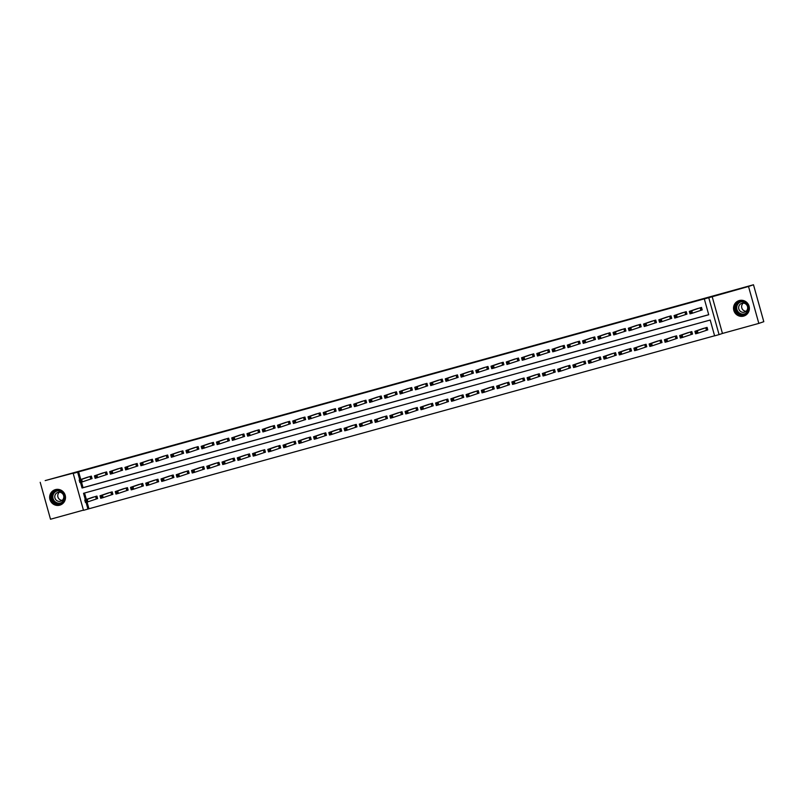 <?xml version="1.0" encoding="UTF-8"?>
<svg xmlns="http://www.w3.org/2000/svg" width="804" height="804" viewBox="0 0 804 804"><rect width="100%" height="100%" fill="white"/><g stroke="black" fill="none" stroke-linecap="round" stroke-linejoin="round"><path stroke-width="1.21" d="M55.406 489.616A8.08 7.909 71 0 1 65.134 495.053A8.08 7.909 71 0 1 59.747 505.173A8.08 7.909 71 0 1 50.019 499.736A8.08 7.909 71 0 1 55.406 489.616M739.278 300.535A8.08 7.909 71 0 1 749.006 305.972A8.08 7.909 71 0 1 743.62 316.103A8.08 7.909 71 0 1 733.891 310.656A8.08 7.909 71 0 1 739.278 300.535M87.073 502.068L88.942 508.771L83.495 510.339L73.194 473.425L76.571 472.26L45.175 480.601L753.489 284.767L763.8 321.69L758.825 323.399L748.514 286.475L708.756 297.701L719.067 334.615L714.615 335.851L710.203 320.032L83.536 493.294L85.355 499.817M753.489 284.767L748.514 286.475M40.2 482.31L50.511 519.233L83.435 510.128M712.143 296.535L722.454 333.449L758.825 323.399M722.454 333.449L719.067 334.615M88.942 508.771L714.605 335.781M106.218 474.702L107.314 474.4L106.61 471.908L101.746 473.335M136.72 466.27L137.816 465.968L137.122 463.466L132.258 464.893M167.232 457.828L168.327 457.526L167.634 455.034L162.76 456.461M197.744 449.396L198.829 449.094L198.136 446.602L193.272 448.029M228.246 440.964L229.341 440.662L228.648 438.17L223.773 439.597M258.757 432.532L259.853 432.23L259.149 429.728L254.285 431.155M289.259 424.09L290.355 423.788L289.661 421.296L284.787 422.723M319.771 415.658L320.866 415.356L320.163 412.864L315.299 414.291M350.273 407.226L351.368 406.924L350.675 404.432L345.81 405.859M380.784 398.794L381.88 398.493L381.176 395.99L376.312 397.417M411.286 390.352L412.382 390.051L411.688 387.558L406.824 388.985M441.798 381.92L442.893 381.619L442.2 379.126L437.326 380.553M472.31 373.488L473.395 373.187L472.702 370.694L467.838 372.111M502.812 365.056L503.907 364.745L503.214 362.252L498.339 363.679M533.323 356.614L534.419 356.313L533.715 353.82L528.851 355.247M563.825 348.182L564.921 347.881L564.227 345.388L559.353 346.815M594.337 339.75L595.432 339.449L594.729 336.946L589.865 338.373M624.839 331.308L625.934 331.007L625.241 328.514L620.366 329.941M655.35 322.876L656.446 322.575L655.742 320.082L650.878 321.51M685.852 314.444L686.948 314.143L686.254 311.65L681.39 313.078M81.495 482.109L83.053 487.666L708.706 314.686M80.49 482.39L82.058 488.008L708.726 314.746L704.314 298.927L705.309 298.585L78.631 471.847L80.772 479.516M701.108 310.223L702.204 309.922L701.51 307.429L696.636 308.857M670.606 318.665L671.692 318.354L670.998 315.861L666.134 317.289M640.095 327.097L641.19 326.796L640.497 324.303L635.622 325.731M609.593 335.529L610.678 335.228L609.985 332.735L605.121 334.162M579.081 343.961L580.176 343.66L579.483 341.167L574.609 342.594M548.569 352.403L549.665 352.102L548.971 349.599L544.107 351.026M518.067 360.835L519.163 360.534L518.459 358.041L513.595 359.468M487.556 369.267L488.651 368.966L487.958 366.473L483.093 367.9M457.054 377.699L458.149 377.398L457.446 374.905L452.582 376.332M426.542 386.141L427.638 385.84L426.944 383.337L422.07 384.764M396.04 394.573L397.136 394.272L396.432 391.779L391.568 393.206M365.529 403.005L366.624 402.703L365.931 400.211L361.056 401.638M335.027 411.447L336.112 411.135L335.419 408.643L330.555 410.07M304.515 419.879L305.61 419.577L304.917 417.075L300.043 418.502M274.003 428.311L275.099 428.009L274.405 425.517L269.541 426.944M243.501 436.743L244.597 436.441L243.893 433.949L239.029 435.376M212.99 445.185L214.085 444.873L213.392 442.381L208.527 443.808M182.488 453.617L183.583 453.315L182.88 450.823L178.016 452.25M151.976 462.049L153.072 461.747L152.378 459.255L147.504 460.682M121.474 470.481L122.57 470.179L121.866 467.687L117.002 469.114M90.963 478.923L92.058 478.621L91.365 476.119L86.49 477.546M704.314 298.927L708.756 297.701M73.194 473.425L77.636 472.189L79.777 479.857M78.631 471.847L77.636 472.189M86.058 502.339L87.948 509.113M84.541 493.013L86.35 499.475M92.068 497.505L96.932 496.078L97.626 498.57L96.54 498.872M107.314 493.284L112.188 491.857L112.882 494.359L111.786 494.661M122.57 489.073L127.444 487.646L128.137 490.138L127.042 490.44M137.826 484.852L142.69 483.425L143.393 485.917L142.298 486.219M153.082 480.631L157.946 479.204L158.639 481.707L157.554 482.008M168.337 476.42L173.202 474.993L173.895 477.486L172.8 477.787M183.583 472.199L188.458 470.772L189.151 473.265L188.056 473.566M198.839 467.988L203.713 466.561L204.407 469.054L203.311 469.355M214.095 463.767L218.959 462.34L219.663 464.833L218.567 465.134M229.351 459.546L234.215 458.119L234.909 460.612L233.823 460.923M244.597 455.335L249.471 453.908L250.165 456.401L249.069 456.702M259.853 451.114L264.727 449.687L265.421 452.18L264.325 452.481M275.109 446.893L279.973 445.466L280.676 447.969L279.581 448.27M290.365 442.682L295.229 441.255L295.922 443.748L294.837 444.049M305.62 438.461L310.485 437.034L311.178 439.527L310.083 439.828M320.866 434.24L325.741 432.813L326.434 435.316L325.339 435.617M336.122 430.029L340.996 428.602L341.69 431.095L340.594 431.396M351.378 425.808L356.242 424.381L356.946 426.874L355.85 427.175M366.634 421.597L371.498 420.17L372.192 422.663L371.106 422.964M381.88 417.376L386.754 415.949L387.448 418.442L386.352 418.743M397.136 413.155L402.01 411.728L402.703 414.221L401.608 414.532M412.392 408.945L417.256 407.517L417.959 410.01L416.864 410.311M427.648 404.724L432.512 403.296L433.205 405.789L432.12 406.09M442.903 400.503L447.768 399.075L448.461 401.578L447.366 401.879M458.149 396.292L463.024 394.864L463.717 397.357L462.622 397.658M473.405 392.071L478.269 390.643L478.973 393.136L477.877 393.437M488.661 387.85L493.525 386.422L494.229 388.925L493.133 389.226M503.917 383.639L508.781 382.212L509.475 384.704L508.389 385.005M519.163 379.418L524.037 377.991L524.731 380.483L523.635 380.784M534.419 375.207L539.293 373.78L539.986 376.272L538.891 376.573M549.675 370.986L554.539 369.559L555.242 372.051L554.147 372.352M564.931 366.765L569.795 365.338L570.488 367.84L569.403 368.142M580.186 362.554L585.051 361.127L585.744 363.619L584.649 363.921M595.432 358.333L600.307 356.906L601 359.398L599.905 359.7M610.688 354.112L615.552 352.685L616.256 355.187L615.16 355.489M625.944 349.901L630.808 348.474L631.512 350.966L630.416 351.268M641.2 345.68L646.064 344.253L646.758 346.745L645.662 347.047M656.446 341.459L661.32 340.032L662.014 342.534L660.918 342.836M671.702 337.248L676.576 335.821L677.269 338.313L676.174 338.615M686.958 333.027L691.822 331.6L692.525 334.092L691.43 334.404M702.214 328.816L707.078 327.389L707.771 329.881L706.686 330.183M83.053 487.666L82.058 488.008M697.741 308.475L689.34 311.369L691.782 310.696L692.475 313.188L690.033 313.861L689.34 311.369L690.304 312.997L691.279 312.726L690.998 311.731L690.023 312.002M700.415 307.731L691.782 310.696L690.998 311.731M702.193 309.902L692.475 313.188L691.279 312.726M690.033 313.861L690.304 312.997M703.309 328.434L694.907 331.318L697.359 330.645L698.053 333.137L707.771 329.861M696.847 332.685L698.053 333.137L695.611 333.821L694.907 331.318L695.872 332.956L696.847 332.685L696.576 331.69L695.591 331.962M696.576 331.69L697.359 330.645L705.982 327.69M695.872 332.956L695.611 333.821M686.948 314.123L674.777 318.082L674.084 315.58L682.455 312.696M674.767 316.223L674.084 315.58L676.526 314.907L677.229 317.399L676.023 316.947L675.742 315.952L674.767 316.223L675.048 317.218L676.023 316.947M685.159 311.952L676.526 314.907L675.742 315.952M674.777 318.082L675.048 317.218M667.23 316.907L658.828 319.801L661.28 319.128L661.973 321.62L659.531 322.293L658.828 319.801L659.793 321.429L660.767 321.168L660.496 320.163L659.511 320.434M669.903 316.163L661.28 319.128L660.496 320.163M671.692 318.334L661.973 321.62L660.767 321.168M659.531 322.293L659.793 321.429M688.033 332.655L679.661 335.539L682.104 334.866L682.797 337.358L692.515 334.072M681.601 336.906L682.797 337.358L680.355 338.032L679.661 335.539L680.616 337.167L681.601 336.906L681.32 335.901L680.345 336.172M681.32 335.901L682.104 334.866L690.736 331.901M680.616 337.167L680.355 338.032M672.807 336.866L664.405 339.76L666.848 339.077L667.541 341.579L677.259 338.293M666.345 341.117L667.541 341.579L665.099 342.253L664.405 339.76L665.37 341.388L666.345 341.117L666.064 340.122L665.089 340.393M666.064 340.122L666.848 339.077L675.481 336.122M665.37 341.388L665.099 342.253M746.383 303.319A6.995 6.844 71 0 1 746.534 313.178A6.995 6.844 71 0 1 736.836 313.208A6.995 6.844 71 0 1 736.675 303.339A6.995 6.844 71 0 1 746.383 303.319M737.288 312.806A6.472 6.342 -109 0 0 743.811 314.354A6.472 6.342 -109 0 0 746.132 303.651A6.472 6.342 -109 0 0 739.6 302.103A6.472 6.342 -109 0 0 737.288 312.806M746.062 311.299A4.613 4.512 71 0 1 743.248 303.128M740.012 310.987A4.613 4.512 -109 0 0 744.655 312.093A4.613 4.512 -109 0 0 746.313 304.465A4.613 4.512 -109 0 0 741.66 303.369A4.613 4.512 -109 0 0 740.012 310.987M741.278 300.254A8.03 7.859 -109 0 0 736.122 313.942A8.03 7.859 -109 0 0 746.273 314.776M62.511 492.39A6.995 6.844 71 0 1 62.662 502.259A6.995 6.844 71 0 1 52.963 502.289A6.995 6.844 71 0 1 52.803 492.42A6.995 6.844 71 0 1 62.511 492.39M53.416 501.887A6.472 6.342 -109 0 0 59.938 503.425A6.472 6.342 -109 0 0 62.26 492.721A6.472 6.342 -109 0 0 55.727 491.184A6.472 6.342 -109 0 0 53.416 501.887M62.189 500.379A4.613 4.512 71 0 1 59.375 492.209M56.139 500.068A4.613 4.512 -109 0 0 60.782 501.163A4.613 4.512 -109 0 0 62.441 493.545A4.613 4.512 -109 0 0 57.787 492.45A4.613 4.512 -109 0 0 56.139 500.068M57.406 489.334A8.03 7.859 -109 0 0 52.25 503.023A8.03 7.859 -109 0 0 62.4 503.857M656.436 322.555L644.275 326.514L643.582 324.022L651.954 321.128M644.265 324.655L643.582 324.022L646.024 323.339L646.717 325.841L645.522 325.379L645.24 324.384L644.265 324.655L644.537 325.65L645.522 325.379M654.657 320.384L646.024 323.339L645.24 324.384M644.275 326.514L644.537 325.65M657.521 341.087L649.15 343.971L651.592 343.298L652.295 345.79L662.004 342.504M651.089 345.338L652.295 345.79L649.843 346.464L649.15 343.971L650.114 345.609L651.089 345.338L650.808 344.343L649.833 344.604M650.808 344.343L651.592 343.298L660.225 340.343M650.114 345.609L649.843 346.464M636.728 325.339L628.326 328.233L630.768 327.56L631.462 330.052L629.019 330.725L628.326 328.233L629.291 329.871L630.266 329.6L629.984 328.605L629.009 328.866M639.401 324.605L630.768 327.56L629.984 328.605M641.18 326.766L631.462 330.052L630.266 329.6M629.019 330.725L629.291 329.871M642.265 345.308L633.894 348.192L636.336 347.519L637.039 350.011L646.758 346.725M635.833 349.549L637.039 350.011L634.597 350.685L633.894 348.192L634.858 349.82L635.833 349.549L635.562 348.554L634.577 348.825M635.562 348.554L636.336 347.519L644.969 344.554M634.858 349.82L634.597 350.685M625.934 330.987L613.764 334.946L613.07 332.454L621.442 329.57M613.754 333.087L613.07 332.454L615.512 331.781L616.216 334.273L615.01 333.811L614.728 332.816L613.754 333.087L614.035 334.082L615.01 333.811M624.145 328.816L615.512 331.781L614.728 332.816M613.764 334.946L614.035 334.082M627.05 349.519L618.638 352.413L621.09 351.73L621.783 354.222L631.502 350.946M620.577 353.77L621.783 354.222L619.341 354.906L618.638 352.413L619.603 354.041L620.577 353.77L620.306 352.775L619.321 353.046M620.306 352.775L621.09 351.73L629.713 348.775M619.603 354.041L619.341 354.906M610.678 335.208L598.518 339.167L597.814 336.675L606.186 333.781M598.498 337.308L597.814 336.675L600.266 335.992L600.96 338.494L599.754 338.032L599.482 337.037L598.498 337.308L598.779 338.303L599.754 338.032M608.889 333.037L600.266 335.992L599.482 337.037M598.518 339.167L598.779 338.303M611.764 353.74L603.392 356.624L605.834 355.951L606.528 358.443L616.246 355.157M605.332 357.991L606.528 358.443L604.085 359.117L603.392 356.624L604.347 358.262L605.332 357.991L605.05 356.986L604.075 357.257M605.05 356.986L605.834 355.951L614.467 352.986M604.347 358.262L604.085 359.117M595.422 339.419L583.262 343.378L582.568 340.886L590.96 338.002M583.252 341.519L582.568 340.886L585.01 340.213L585.704 342.705L584.508 342.253L584.227 341.248L583.252 341.519L583.523 342.524L584.508 342.253M593.633 337.258L585.01 340.213L584.227 341.248M583.262 343.378L583.523 342.524M596.538 357.951L588.136 360.845L590.578 360.172L591.272 362.664L600.99 359.378M590.076 362.202L591.272 362.664L588.829 363.338L588.136 360.845L589.101 362.473L590.076 362.202L589.794 361.207L588.819 361.478M589.794 361.207L590.578 360.172L599.211 357.207M589.101 362.473L588.829 363.338M580.166 343.64L568.006 347.599L567.312 345.107L575.684 342.213M567.996 345.74L567.312 345.107L569.755 344.434L570.448 346.926L569.252 346.464L568.971 345.469L567.996 345.74L568.267 346.735L569.252 346.464M578.388 341.469L569.755 344.434L568.971 345.469M568.006 347.599L568.267 346.735M581.252 362.172L572.88 365.056L575.322 364.383L576.026 366.875L585.744 363.599M574.82 366.423L576.026 366.875L573.574 367.559L572.88 365.056L573.845 366.694L574.82 366.423L574.538 365.428L573.564 365.699M574.538 365.428L575.322 364.383L583.955 361.428M573.845 366.694L573.574 367.559M560.458 346.434L552.057 349.318L554.499 348.645L555.192 351.137L552.75 351.82L552.057 349.318L553.021 350.956L553.996 350.685L553.715 349.69L552.74 349.961M563.132 345.69L554.499 348.645L553.715 349.69M564.91 347.861L555.192 351.137L553.996 350.685M552.75 351.82L553.021 350.956M549.665 352.072L537.494 356.031L536.801 353.539L545.172 350.655M537.484 354.172L536.801 353.539L539.243 352.866L539.946 355.358L538.74 354.906L538.459 353.901L537.484 354.172L537.765 355.177L538.74 354.906M547.876 349.901L539.243 352.866L538.459 353.901M537.494 356.031L537.765 355.177M529.947 354.865L521.545 357.76L523.997 357.076L524.69 359.579L522.248 360.252L521.545 357.76L522.51 359.388L523.484 359.117L523.213 358.122L522.228 358.393M532.62 354.122L523.997 357.076L523.213 358.122M534.409 356.293L524.69 359.579L523.484 359.117M522.248 360.252L522.51 359.388M519.153 360.514L506.992 364.473L506.299 361.971L514.671 359.087M506.982 362.614L506.299 361.971L508.741 361.297L509.434 363.79L508.239 363.338L507.957 362.343L506.982 362.614L507.254 363.609L508.239 363.338M517.374 358.343L508.741 361.297L507.957 362.343M506.992 364.473L507.254 363.609M499.445 363.297L491.043 366.192L493.485 365.518L494.179 368.011L491.736 368.684L491.043 366.192L492.008 367.82L492.983 367.559L492.701 366.554L491.726 366.825M502.118 362.554L493.485 365.518L492.701 366.554M503.897 364.725L494.179 368.011L492.983 367.559M491.736 368.684L492.008 367.82M488.651 368.946L476.481 372.905L475.787 370.413L484.159 367.518M476.47 371.046L475.787 370.413L478.229 369.729L478.933 372.232L477.727 371.77L477.445 370.775L476.47 371.046L476.752 372.041L477.727 371.77M486.862 366.775L478.229 369.729L477.445 370.775M476.481 372.905L476.752 372.041M473.395 373.156L461.235 377.116L460.531 374.624L468.903 371.739M461.215 375.257L460.531 374.624L462.983 373.95L463.677 376.443L462.471 375.991L462.199 374.996L461.215 375.257L461.496 376.262L462.471 375.991M471.606 370.996L462.983 373.95L462.199 374.996M461.235 377.116L461.496 376.262M458.139 377.377L445.979 381.337L445.285 378.845L453.677 375.96M445.969 379.478L445.285 378.845L447.727 378.171L448.421 380.664L447.225 380.202L446.944 379.207L445.969 379.478L446.24 380.473L447.225 380.202M456.35 375.207L447.727 378.171L446.944 379.207M445.979 381.337L446.24 380.473M442.883 381.598L430.723 385.558L430.029 383.066L438.401 380.171M430.713 383.699L430.029 383.066L432.472 382.382L433.165 384.875L431.969 384.423L431.688 383.428L430.713 383.699L430.984 384.694L431.969 384.423M441.105 379.428L432.472 382.382L431.688 383.428M430.723 385.558L430.984 384.694M423.175 384.382L414.774 387.277L417.216 386.603L417.909 389.096L415.467 389.769L414.774 387.277L415.738 388.915L416.713 388.644L416.432 387.639L415.457 387.91M425.849 383.649L417.216 386.603L416.432 387.639M427.627 385.809L417.909 389.096L416.713 388.644M415.467 389.769L415.738 388.915M566.026 366.393L557.624 369.277L560.076 368.604L560.77 371.096L570.488 367.81M559.564 370.644L560.77 371.096L558.328 371.77L557.624 369.277L558.589 370.905L559.564 370.644L559.293 369.639L558.308 369.91M559.293 369.639L560.076 368.604L568.699 365.639M558.589 370.905L558.328 371.77M550.75 370.604L542.378 373.498L544.821 372.815L545.514 375.317L555.232 372.031M544.318 374.855L545.514 375.317L543.072 375.991L542.378 373.498L543.333 375.126L544.318 374.855L544.037 373.86L543.062 374.131M544.037 373.86L544.821 372.815L553.453 369.86M543.333 375.126L543.072 375.991M535.524 374.825L527.122 377.709L529.565 377.036L530.258 379.528L539.976 376.242M529.062 379.076L530.258 379.528L527.816 380.212L527.122 377.709L528.087 379.347L529.062 379.076L528.781 378.081L527.806 378.342M528.781 378.081L529.565 377.036L538.198 374.081M528.087 379.347L527.816 380.212M520.238 379.046L511.867 381.93L514.309 381.257L515.012 383.749L524.721 380.463M513.806 383.287L515.012 383.749L512.56 384.423L511.867 381.93L512.831 383.558L513.806 383.287L513.525 382.292L512.55 382.563M513.525 382.292L514.309 381.257L522.942 378.292M512.831 383.558L512.56 384.423M504.982 383.257L496.611 386.151L499.053 385.468L499.756 387.97L509.475 384.684M498.55 387.508L499.756 387.97L497.314 388.644L496.611 386.151L497.575 387.779L498.55 387.508L498.279 386.513L497.294 386.784M498.279 386.513L499.053 385.468L507.686 382.513M497.575 387.779L497.314 388.644M489.767 387.478L481.355 390.362L483.807 389.689L484.5 392.181L494.219 388.895M483.294 391.729L484.5 392.181L482.058 392.854L481.355 390.362L482.32 392L483.294 391.729L483.023 390.724L482.038 390.995M483.023 390.724L483.807 389.689L492.43 386.734M482.32 392L482.058 392.854M474.481 391.699L466.109 394.583L468.551 393.91L469.245 396.402L478.963 393.116M468.049 395.94L469.245 396.402L466.802 397.075L466.109 394.583L467.064 396.211L468.049 395.94L467.767 394.945L466.792 395.216M467.767 394.945L468.551 393.91L477.184 390.945M467.064 396.211L466.802 397.075M459.255 395.91L450.853 398.804L453.295 398.121L453.989 400.613L463.707 397.337M452.793 400.161L453.989 400.613L451.546 401.296L450.853 398.804L451.818 400.432L452.793 400.161L452.511 399.166L451.536 399.437M452.511 399.166L453.295 398.121L461.928 395.166M451.818 400.432L451.546 401.296M443.969 400.131L435.597 403.015L438.039 402.342L438.743 404.834L448.461 401.548M437.537 404.382L438.743 404.834L436.291 405.507L435.597 403.015L436.562 404.653L437.537 404.382L437.255 403.377L436.281 403.648M437.255 403.377L438.039 402.342L446.672 399.377M436.562 404.653L436.291 405.507M428.743 404.342L420.341 407.236L422.793 406.563L423.487 409.055L433.205 405.769M422.281 408.593L423.487 409.055L421.045 409.728L420.341 407.236L421.306 408.864L422.281 408.593L422.01 407.598L421.025 407.869M422.01 407.598L422.793 406.563L431.416 403.598M421.306 408.864L421.045 409.728M412.382 390.03L400.211 393.99L399.518 391.498L407.889 388.603M400.201 392.131L399.518 391.498L401.96 390.824L402.663 393.317L401.457 392.854L401.176 391.86L400.201 392.131L400.482 393.126L401.457 392.854M410.593 387.86L401.96 390.824L401.176 391.86M400.211 393.99L400.482 393.126M413.467 408.563L405.095 411.447L407.538 410.774L408.231 413.266L417.949 409.99M407.035 412.814L408.231 413.266L405.789 413.949L405.095 411.447L406.05 413.085L407.035 412.814L406.754 411.819L405.779 412.09M406.754 411.819L407.538 410.774L416.171 407.819M406.05 413.085L405.789 413.949M392.664 392.814L384.262 395.709L386.714 395.035L387.407 397.528L384.965 398.211L384.262 395.709L385.227 397.347L386.201 397.075L385.93 396.081L384.945 396.352M395.337 392.081L386.714 395.035L385.93 396.081M397.126 394.251L387.407 397.528L386.201 397.075M384.965 398.211L385.227 397.347M398.241 412.774L389.839 415.668L392.282 414.995L392.975 417.487L402.693 414.201M391.779 417.035L392.975 417.487L390.533 418.16L389.839 415.668L390.804 417.296L391.779 417.035L391.498 416.03L390.523 416.301M391.498 416.03L392.282 414.995L400.915 412.03M390.804 417.296L390.533 418.16M381.87 398.462L369.709 402.422L369.016 399.93L377.388 397.045M369.699 400.563L369.016 399.93L371.458 399.256L372.151 401.749L370.956 401.296L370.674 400.291L369.699 400.563L369.971 401.568L370.956 401.296M380.091 396.292L371.458 399.256L370.674 400.291M369.709 402.422L369.971 401.568M382.955 416.995L374.584 419.889L377.026 419.206L377.729 421.708L387.448 418.422M376.523 421.246L377.729 421.708L375.277 422.381L374.584 419.889L375.548 421.517L376.523 421.246L376.242 420.251L375.267 420.522M376.242 420.251L377.026 419.206L385.659 416.251M375.548 421.517L375.277 422.381M362.162 401.256L353.76 404.151L356.202 403.467L356.896 405.97L354.453 406.643L353.76 404.151L354.725 405.779L355.7 405.507L355.418 404.512L354.443 404.784M364.835 400.513L356.202 403.467L355.418 404.512M366.614 402.683L356.896 405.97L355.7 405.507M354.453 406.643L354.725 405.779M367.699 421.216L359.328 424.1L361.77 423.427L362.473 425.919L372.192 422.633M361.267 425.467L362.473 425.919L360.031 426.602L359.328 424.1L360.292 425.738L361.267 425.467L360.996 424.472L360.011 424.733M360.996 424.472L361.77 423.427L370.403 420.472M360.292 425.738L360.031 426.602M351.368 406.904L339.198 410.864L338.504 408.362L346.876 405.477M339.187 408.995L338.504 408.362L340.946 407.688L341.65 410.181L340.444 409.728L340.162 408.733L339.187 408.995L339.469 410L340.444 409.728M349.579 404.734L340.946 407.688L340.162 408.733M339.198 410.864L339.469 410M352.484 425.427L344.072 428.321L346.524 427.648L347.217 430.14L356.936 426.854M346.011 429.678L347.217 430.14L344.775 430.813L344.072 428.321L345.037 429.949L346.011 429.678L345.74 428.683L344.755 428.954M345.74 428.683L346.524 427.648L355.147 424.683M345.037 429.949L344.775 430.813M336.112 411.115L323.952 415.075L323.248 412.583L331.62 409.698M323.932 413.216L323.248 412.583L325.7 411.909L326.394 414.402L325.188 413.949L324.916 412.944L323.932 413.216L324.213 414.211L325.188 413.949M334.323 408.945L325.7 411.909L324.916 412.944M323.952 415.075L324.213 414.211M337.198 429.648L328.826 432.542L331.268 431.859L331.962 434.361L341.68 431.075M330.766 433.899L331.962 434.361L329.519 435.034L328.826 432.542L329.781 434.17L330.766 433.899L330.484 432.904L329.509 433.175M330.484 432.904L331.268 431.859L339.901 428.904M329.781 434.17L329.519 435.034M320.856 415.336L308.696 419.296L308.002 416.804L316.394 413.909M308.686 417.437L308.002 416.804L310.444 416.12L311.138 418.623L309.942 418.16L309.661 417.165L308.686 417.437L308.957 418.432L309.942 418.16M319.077 413.166L310.444 416.12L309.661 417.165M308.696 419.296L308.957 418.432M321.972 433.869L313.57 436.753L316.012 436.08L316.706 438.572L326.424 435.286M315.51 438.12L316.706 438.572L314.263 439.245L313.57 436.753L314.535 438.391L315.51 438.12L315.228 437.115L314.253 437.386M315.228 437.115L316.012 436.08L324.645 433.125M314.535 438.391L314.263 439.245M305.6 419.547L293.44 423.507L292.746 421.015L301.118 418.13M293.43 421.648L292.746 421.015L295.189 420.341L295.882 422.834L294.686 422.381L294.405 421.376L293.43 421.648L293.701 422.653L294.686 422.381M303.822 417.387L295.189 420.341L294.405 421.376M293.44 423.507L293.701 422.653M285.892 422.341L277.491 425.236L279.933 424.562L280.636 427.055L278.184 427.728L277.491 425.236L278.455 426.864L279.43 426.592L279.149 425.597L278.174 425.869M288.566 421.597L279.933 424.562L279.149 425.597M290.344 423.768L280.636 427.055L279.43 426.592M278.184 427.728L278.455 426.864M275.099 427.989L262.928 431.949L262.235 429.457L270.606 426.562M262.918 430.09L262.235 429.457L264.677 428.773L265.38 431.266L264.174 430.813L263.903 429.818L262.918 430.09L263.199 431.085L264.174 430.813M273.31 425.818L264.677 428.773L263.903 429.818M262.928 431.949L263.199 431.085M255.381 430.773L246.979 433.668L249.431 432.994L250.124 435.487L247.682 436.16L246.979 433.668L247.944 435.306L248.918 435.034L248.647 434.029L247.662 434.301M258.054 430.029L249.431 432.994L248.647 434.029M259.843 432.2L250.124 435.487L248.918 435.034M247.682 436.16L247.944 435.306M244.587 436.421L232.426 440.381L231.733 437.889L240.105 434.994M232.416 438.522L231.733 437.889L234.175 437.215L234.868 439.708L233.673 439.245L233.391 438.25L232.416 438.522L232.688 439.517L233.673 439.245M242.808 434.25L234.175 437.215L233.391 438.25M232.426 440.381L232.688 439.517M224.879 439.205L216.477 442.099L218.919 441.426L219.613 443.919L217.17 444.602L216.477 442.099L217.442 443.738L218.417 443.466L218.135 442.471L217.16 442.743M227.552 438.471L218.919 441.426L218.135 442.471M229.331 440.642L219.613 443.919L218.417 443.466M217.17 444.602L217.442 443.738M214.085 444.853L201.915 448.813L201.221 446.32L209.593 443.436M201.904 446.954L201.221 446.32L203.663 445.647L204.367 448.14L203.161 447.687L202.879 446.682L201.904 446.954L202.186 447.949L203.161 447.687M212.296 442.682L203.663 445.647L202.879 446.682M201.915 448.813L202.186 447.949M194.367 447.647L185.965 450.541L188.417 449.858L189.111 452.361L186.669 453.034L185.965 450.541L186.93 452.17L187.905 451.898L187.633 450.903L186.649 451.175M197.04 446.903L188.417 449.858L187.633 450.903M198.829 449.074L189.111 452.361L187.905 451.898M186.669 453.034L186.93 452.17M183.573 453.285L171.413 457.255L170.719 454.752L179.111 451.868M171.403 455.386L170.719 454.752L173.161 454.079L173.855 456.571L172.659 456.119L172.378 455.124L171.403 455.386L171.674 456.391L172.659 456.119M181.794 451.124L173.161 454.079L172.378 455.124M171.413 457.255L171.674 456.391M168.317 457.506L156.157 461.466L155.463 458.973L163.835 456.089M156.147 459.607L155.463 458.973L157.906 458.3L158.599 460.792L157.403 460.33L157.122 459.335L156.147 459.607L156.418 460.602L157.403 460.33M166.539 455.335L157.906 458.3L157.122 459.335M156.157 461.466L156.418 460.602M306.686 438.079L298.314 440.974L300.756 440.301L301.46 442.793L311.178 439.507M300.254 442.331L301.46 442.793L299.008 443.466L298.314 440.974L299.279 442.602L300.254 442.331L299.972 441.336L298.998 441.607M299.972 441.336L300.756 440.301L309.389 437.336M299.279 442.602L299.008 443.466M291.47 442.3L283.058 445.185L285.51 444.511L286.204 447.004L295.922 443.728M284.998 446.552L286.204 447.004L283.762 447.687L283.058 445.185L284.023 446.823L284.998 446.552L284.727 445.557L283.742 445.828M284.727 445.557L285.51 444.511L294.133 441.557M284.023 446.823L283.762 447.687M276.184 446.521L267.812 449.406L270.255 448.732L270.948 451.225L280.666 447.939M269.752 450.773L270.948 451.225L268.506 451.898L267.812 449.406L268.767 451.044L269.752 450.773L269.471 449.768L268.496 450.039M269.471 449.768L270.255 448.732L278.887 445.768M268.767 451.044L268.506 451.898M260.958 450.732L252.556 453.627L254.999 452.953L255.692 455.446L265.41 452.16M254.496 454.984L255.692 455.446L253.25 456.119L252.556 453.627L253.521 455.255L254.496 454.984L254.215 453.989L253.24 454.26M254.215 453.989L254.999 452.953L263.632 449.989M253.521 455.255L253.25 456.119M245.672 454.953L237.301 457.838L239.743 457.164L240.446 459.657L250.165 456.381M239.24 459.205L240.446 459.657L237.994 460.34L237.301 457.838L238.265 459.476L239.24 459.205L238.959 458.21L237.984 458.481M238.959 458.21L239.743 457.164L248.376 454.21M238.265 459.476L237.994 460.34M230.416 459.174L222.045 462.059L224.487 461.385L225.19 463.878L234.909 460.591M223.984 463.426L225.19 463.878L222.748 464.551L222.045 462.059L223.009 463.687L223.984 463.426L223.713 462.421L222.728 462.692M223.713 462.421L224.487 461.385L233.12 458.421M223.009 463.687L222.748 464.551M215.17 463.385L206.789 466.28L209.241 465.596L209.934 468.099L219.653 464.812M208.738 467.637L209.934 468.099L207.492 468.772L206.789 466.28L207.754 467.908L208.738 467.637L208.457 466.642L207.472 466.913M208.457 466.642L209.241 465.596L217.864 462.642M207.754 467.908L207.492 468.772M199.915 467.606L191.543 470.491L193.985 469.817L194.679 472.31L204.397 469.023M193.483 471.858L194.679 472.31L192.236 472.993L191.543 470.491L192.498 472.129L193.483 471.858L193.201 470.863L192.226 471.124M193.201 470.863L193.985 469.817L202.618 466.863M192.498 472.129L192.236 472.993M184.659 471.827L176.287 474.712L178.729 474.038L179.423 476.531L189.141 473.244M178.227 476.068L179.423 476.531L176.98 477.204L176.287 474.712L177.252 476.34L178.227 476.068L177.945 475.074L176.97 475.345M177.945 475.074L178.729 474.038L187.362 471.074M177.252 476.34L176.98 477.204M169.403 476.038L161.031 478.933L163.473 478.249L164.177 480.752L173.895 477.465M162.971 480.289L164.177 480.752L161.725 481.425L161.031 478.933L161.996 480.561L162.971 480.289L162.689 479.295L161.715 479.566M162.689 479.295L163.473 478.249L172.106 475.295M161.996 480.561L161.725 481.425M148.609 460.3L140.208 463.194L142.65 462.511L143.353 465.013L140.901 465.687L140.208 463.194L141.172 464.823L142.147 464.551L141.866 463.556L140.891 463.828M151.283 459.556L142.65 462.511L141.866 463.556M153.061 461.727L143.353 465.013L142.147 464.551M140.901 465.687L141.172 464.823M154.187 480.259L145.775 483.144L148.227 482.47L148.921 484.963L158.639 481.676M147.715 484.51L148.921 484.963L146.479 485.636L145.775 483.144L146.74 484.782L147.715 484.51L147.444 483.505L146.459 483.777M147.444 483.505L148.227 482.47L156.85 479.516M146.74 484.782L146.479 485.636M137.816 465.938L125.655 469.898L124.952 467.405L133.323 464.521M125.635 468.039L124.952 467.405L127.394 466.732L128.097 469.224L126.891 468.772L126.62 467.767L125.635 468.039L125.916 469.044L126.891 468.772M136.027 463.777L127.394 466.732L126.62 467.767M125.655 469.898L125.916 469.044M138.901 484.47L130.529 487.365L132.972 486.691L133.665 489.184L143.383 485.897M132.469 488.721L133.665 489.184L131.223 489.857L130.529 487.365L131.484 488.993L132.469 488.721L132.188 487.726L131.213 487.998M132.188 487.726L132.972 486.691L141.605 483.727M131.484 488.993L131.223 489.857M118.098 468.732L109.696 471.626L112.148 470.953L112.841 473.445L110.399 474.119L109.696 471.626L110.661 473.254L111.635 472.983L111.364 471.988L110.379 472.26M120.771 467.988L112.148 470.953L111.364 471.988M122.56 470.159L112.841 473.445L111.635 472.983M110.399 474.119L110.661 473.254M123.675 488.691L115.273 491.576L117.716 490.902L118.409 493.395L128.127 490.118M117.213 492.942L118.409 493.395L115.967 494.078L115.273 491.576L116.238 493.214L117.213 492.942L116.932 491.947L115.957 492.219M116.932 491.947L117.716 490.902L126.349 487.948M116.238 493.214L115.967 494.078M107.304 474.38L95.143 478.34L94.45 475.847L102.822 472.953M95.133 476.481L94.45 475.847L96.892 475.164L97.585 477.656L96.39 477.204L96.108 476.209L95.133 476.481L95.405 477.475L96.39 477.204M105.525 472.209L96.892 475.164L96.108 476.209M95.143 478.34L95.405 477.475M108.389 492.912L100.018 495.797L102.46 495.123L103.163 497.616L112.882 494.329M101.957 497.163L103.163 497.616L100.711 498.289L100.018 495.797L100.982 497.435L101.957 497.163L101.676 496.158L100.701 496.43M101.676 496.158L102.46 495.123L111.093 492.159M100.982 497.435L100.711 498.289M87.596 477.164L79.194 480.058L81.636 479.385L82.33 481.877L79.887 482.551L79.194 480.058L80.159 481.696L81.134 481.425L80.852 480.42L79.877 480.691M90.269 476.42L81.636 479.385L80.852 480.42M92.048 478.591L82.33 481.877L81.134 481.425M79.887 482.551L80.159 481.696M93.133 497.123L84.762 500.018L87.214 499.334L87.907 501.837L97.626 498.55M86.701 501.374L87.907 501.837L85.465 502.51L84.762 500.018L85.726 501.646L86.701 501.374L86.43 500.379L85.445 500.651M86.43 500.379L87.214 499.334L95.837 496.38M85.726 501.646L85.465 502.51M700.324 307.761L701.028 310.254M700.183 307.801L700.877 310.294M706.455 330.253L705.751 327.761M706.595 330.203L705.902 327.71M685.068 311.972L685.772 314.475M684.928 312.022L685.621 314.515M669.822 316.193L670.516 318.685M669.672 316.233L670.375 318.736M691.199 334.474L690.495 331.972M691.339 334.424L690.646 331.931M675.943 338.685L675.249 336.193M676.084 338.645L675.39 336.152M744.323 314.153A6.472 6.342 71 0 1 740.132 301.952M741.268 301.781A6.261 6.13 -109 0 0 738.564 312.274A6.261 6.13 -109 0 0 745.328 313.59M60.451 503.224A6.472 6.342 71 0 1 56.26 491.023M57.396 490.852A6.261 6.13 -109 0 0 54.692 501.344A6.261 6.13 -109 0 0 61.456 502.661M654.567 320.414L655.26 322.906M654.426 320.454L655.119 322.947M660.687 342.906L659.994 340.414M660.838 342.856L660.134 340.363M639.311 324.625L640.004 327.117M639.17 324.675L639.863 327.168M645.431 347.117L644.738 344.625M645.582 347.077L644.888 344.584M624.055 328.846L624.758 331.338M623.914 328.886L624.607 331.389M630.185 351.338L629.482 348.846M630.326 351.298L629.632 348.795M608.809 333.057L609.502 335.559M608.658 333.107L609.352 335.6M614.929 355.559L614.236 353.067M615.07 355.509L614.377 353.016M593.553 337.278L594.246 339.77M593.402 337.328L594.106 339.821M599.673 359.77L598.98 357.277M599.824 359.73L599.121 357.237M578.297 341.499L578.991 343.991M578.156 341.539L578.85 344.032M584.418 363.991L583.724 361.498M584.568 363.951L583.865 361.448M563.041 345.71L563.745 348.212M562.9 345.76L563.594 348.253M547.795 349.931L548.489 352.423M547.645 349.981L548.338 352.474M532.539 354.152L533.233 356.644M532.389 354.192L533.092 356.685M517.284 358.363L517.977 360.855M517.143 358.413L517.836 360.906M502.028 362.584L502.721 365.076M501.887 362.624L502.58 365.127M486.772 366.805L487.475 369.297M486.631 366.845L487.324 369.337M471.526 371.016L472.219 373.508M471.375 371.066L472.069 373.558M456.27 375.237L456.963 377.729M456.119 375.277L456.823 377.779M441.014 379.448L441.708 381.95M440.873 379.498L441.567 381.99M425.758 383.669L426.462 386.161M425.617 383.719L426.311 386.211M569.172 368.212L568.468 365.709M569.312 368.162L568.619 365.669M553.916 372.423L553.212 369.93M554.056 372.383L553.363 369.89M538.66 376.644L537.966 374.151M538.801 376.594L538.107 374.101M523.404 380.865L522.711 378.362M523.555 380.815L522.851 378.322M508.148 385.076L507.455 382.583M508.299 385.036L507.605 382.543M492.902 389.297L492.199 386.804M493.043 389.247L492.349 386.754M477.646 393.508L476.953 391.015M477.787 393.468L477.094 390.975M462.39 397.729L461.697 395.236M462.541 397.689L461.838 395.186M447.135 401.95L446.441 399.457M447.285 401.899L446.582 399.407M431.889 406.161L431.185 403.668M432.029 406.12L431.336 403.628M410.512 387.89L411.206 390.382M410.362 387.93L411.055 390.422M416.633 410.382L415.929 407.889M416.773 410.341L416.08 407.839M395.256 392.101L395.95 394.603M395.106 392.151L395.809 394.643M401.377 414.603L400.683 412.1M401.518 414.552L400.824 412.06M380.001 396.322L380.694 398.814M379.86 396.362L380.553 398.864M386.121 418.814L385.428 416.321M386.272 418.773L385.568 416.281M364.745 400.543L365.438 403.035M364.604 400.583L365.297 403.075M370.865 423.035L370.172 420.542M371.016 422.984L370.322 420.492M349.489 404.754L350.192 407.246M349.348 404.804L350.041 407.296M355.619 427.256L354.916 424.753M355.76 427.205L355.066 424.713M334.243 408.975L334.936 411.467M334.092 409.015L334.796 411.517M340.363 431.467L339.67 428.974M340.504 431.426L339.811 428.924M318.987 413.196L319.68 415.688M318.836 413.236L319.54 415.728M325.107 435.688L324.414 433.195M325.258 435.637L324.555 433.145M303.731 417.407L304.425 419.899M303.59 417.457L304.284 419.949M288.475 421.628L289.179 424.12M288.334 421.668L289.028 424.16M273.229 425.839L273.923 428.341M273.079 425.889L273.772 428.381M257.973 430.06L258.667 432.552M257.823 430.11L258.526 432.602M242.718 434.281L243.411 436.773M242.577 434.321L243.27 436.813M227.462 438.492L228.155 440.994M227.321 438.542L228.014 441.034M212.206 442.713L212.909 445.205M212.065 442.753L212.758 445.255M196.96 446.934L197.653 449.426M196.809 446.974L197.513 449.466M181.704 451.144L182.397 453.637M181.553 451.195L182.257 453.687M166.448 455.365L167.142 457.858M166.307 455.406L167.001 457.908M309.852 439.899L309.158 437.406M310.002 439.858L309.299 437.366M294.606 444.12L293.902 441.627M294.746 444.079L294.053 441.577M279.35 448.341L278.646 445.848M279.49 448.29L278.797 445.798M264.094 452.551L263.4 450.059M264.235 452.511L263.541 450.019M248.838 456.772L248.145 454.28M248.989 456.732L248.285 454.23M233.582 460.993L232.889 458.491M233.733 460.943L233.039 458.451M218.336 465.204L217.633 462.712M218.477 465.164L217.783 462.672M203.08 469.425L202.387 466.933M203.221 469.375L202.528 466.883M187.824 473.646L187.131 471.144M187.975 473.596L187.272 471.104M172.569 477.857L171.875 475.365M172.719 477.817L172.016 475.315M151.192 459.586L151.896 462.079M151.052 459.627L151.745 462.119M157.323 482.078L156.619 479.586M157.463 482.028L156.77 479.536M135.946 463.797L136.64 466.29M135.796 463.848L136.489 466.34M142.067 486.289L141.373 483.797M142.207 486.249L141.514 483.757M120.69 468.018L121.384 470.511M120.54 468.059L121.243 470.551M126.811 490.51L126.117 488.018M126.952 490.47L126.258 487.968M105.435 472.229L106.128 474.732M105.294 472.28L105.987 474.772M111.555 494.731L110.862 492.239M111.706 494.681L111.002 492.189M90.179 476.45L90.882 478.943M90.038 476.501L90.731 478.993M96.299 498.942L95.606 496.45M96.45 498.902L95.756 496.41M738.997 300.666L739.68 300.435M744.223 315.851L744.906 315.62M55.124 489.747L55.808 489.505M60.35 504.932L61.034 504.691"/></g></svg>
